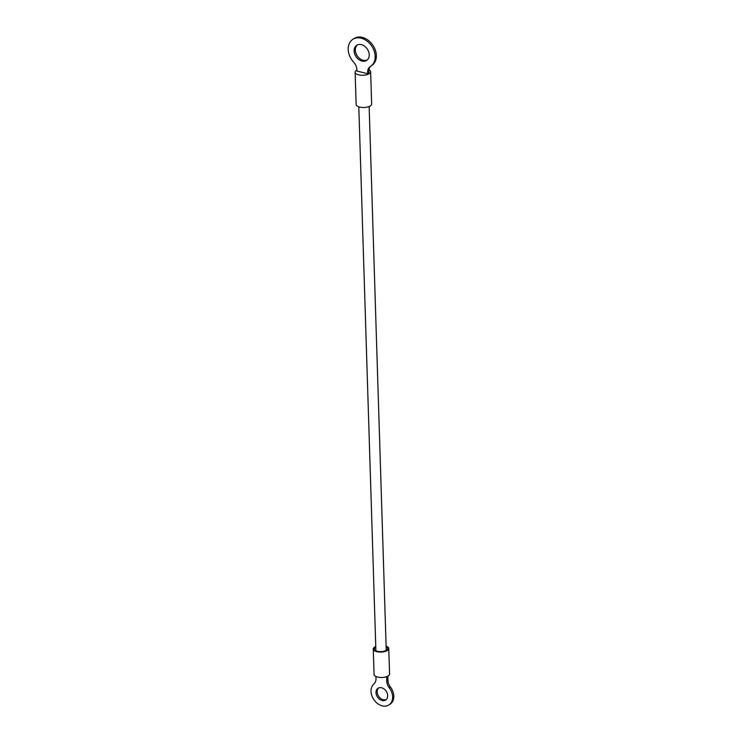 <?xml version="1.0" encoding="UTF-8"?>
<svg xmlns="http://www.w3.org/2000/svg" width="742" height="742" viewBox="0 0 742 742"><rect width="100%" height="100%" fill="white"/><g stroke="black" fill="none" stroke-linecap="round" stroke-linejoin="round"><path stroke-width="1.11" d="M375.786 647.191A6.678 2.82 -1.8 0 0 374.339 649.018A6.678 2.82 -1.8 0 0 377.335 651.253A6.678 2.82 -1.8 0 0 384.217 651.198A6.678 2.82 -1.8 0 0 387.695 648.601A6.678 2.82 -1.8 0 0 386.128 646.866M375.767 646.532A7.754 3.274 -1.8 0 0 373.254 649.055A7.754 3.274 -1.8 0 0 376.741 651.652A7.754 3.274 -1.8 0 0 384.736 651.587A7.754 3.274 -1.8 0 0 388.771 648.564A7.754 3.274 -1.8 0 0 386.109 646.208M373.254 649.055L374.061 674.45A7.754 3.274 -1.8 0 0 377.539 677.047A7.754 3.274 -1.8 0 0 385.534 676.982A7.754 3.274 -1.8 0 0 389.569 673.959L388.771 648.564M378.587 687.955A7.003 5.25 -123.6 0 0 377.177 691.869A7.003 5.25 -123.6 0 0 380.349 698.176A7.003 5.25 -123.6 0 0 386.267 699.521M387.676 695.606A7.003 5.25 -123.6 0 0 384.143 689.021A7.003 5.25 -123.6 0 0 377.956 688.298A7.003 5.25 -123.6 0 0 375.99 692.657A7.003 5.25 -123.6 0 0 379.524 699.252A7.003 5.25 -123.6 0 0 385.71 699.966A7.003 5.25 -123.6 0 0 387.676 695.606M375.925 676.491L375.99 678.578A9.266 6.947 56.4 0 1 373.931 683.929A12.929 9.702 -123.6 0 0 371.046 691.405A12.929 9.702 -123.6 0 0 377.576 703.574A12.929 9.702 -123.6 0 0 388.993 704.9A12.929 9.702 -123.6 0 0 392.62 696.859A12.929 9.702 -123.6 0 0 389.216 687.797A9.266 6.947 56.4 0 1 386.777 681.304L386.628 676.639M388.993 704.9L390.181 704.112A12.929 9.702 -123.6 0 0 393.807 696.07A12.929 9.702 -123.6 0 0 390.403 687.009L389.216 687.797M387.825 676.11L387.964 680.516A9.266 6.947 -123.6 0 0 390.403 687.009M368.95 69.794A7.754 3.274 178.2 0 1 370.638 71.742L371.649 103.973A7.754 3.274 178.2 0 1 367.615 106.996A7.754 3.274 178.2 0 1 359.629 107.061A7.754 3.274 178.2 0 1 356.141 104.464L355.13 72.234A7.754 3.274 178.2 0 1 356.865 70.082M370.638 71.742A7.754 3.274 178.2 0 1 366.604 74.766A7.754 3.274 178.2 0 1 358.618 74.831A7.754 3.274 178.2 0 1 355.13 72.234M357.292 44.956A9.052 6.789 -123.6 0 0 355.316 50.15A9.052 6.789 -123.6 0 0 359.527 58.386A9.052 6.789 -123.6 0 0 367.253 59.954M354.129 50.938A9.052 6.789 -123.6 0 0 358.692 59.462A9.052 6.789 -123.6 0 0 366.687 60.39A9.052 6.789 -123.6 0 0 369.228 54.76A9.052 6.789 -123.6 0 0 364.656 46.236A9.052 6.789 -123.6 0 0 356.67 45.318A9.052 6.789 -123.6 0 0 354.129 50.938M375.164 56.253A16.166 12.122 -123.6 0 0 367.002 41.042A16.166 12.122 -123.6 0 0 352.728 39.391A16.166 12.122 -123.6 0 0 348.193 49.445A16.166 12.122 -123.6 0 0 353.702 62.254A9.266 6.947 56.4 0 1 356.856 69.6L356.902 71.019L367.689 73.746L367.642 72.326A9.266 6.947 56.4 0 1 370.239 66.557A9.266 6.947 56.4 0 1 370.379 66.465A16.166 12.122 -123.6 0 0 370.629 66.307A16.166 12.122 -123.6 0 0 375.164 56.253M371.566 65.676A16.166 12.122 -123.6 0 0 371.816 65.519A16.166 12.122 -123.6 0 0 376.352 55.464A16.166 12.122 -123.6 0 0 368.19 40.253A16.166 12.122 -123.6 0 0 353.915 38.603L352.728 39.391M371.204 65.927A9.266 6.947 -123.6 0 0 368.83 71.538L368.876 72.957L367.689 73.746M386.777 681.304L387.964 680.516M368.83 71.538L367.642 72.326M369.145 106.496L386.239 650.428M358.803 106.82L375.897 650.753M370.629 66.307L371.816 65.519"/></g></svg>
